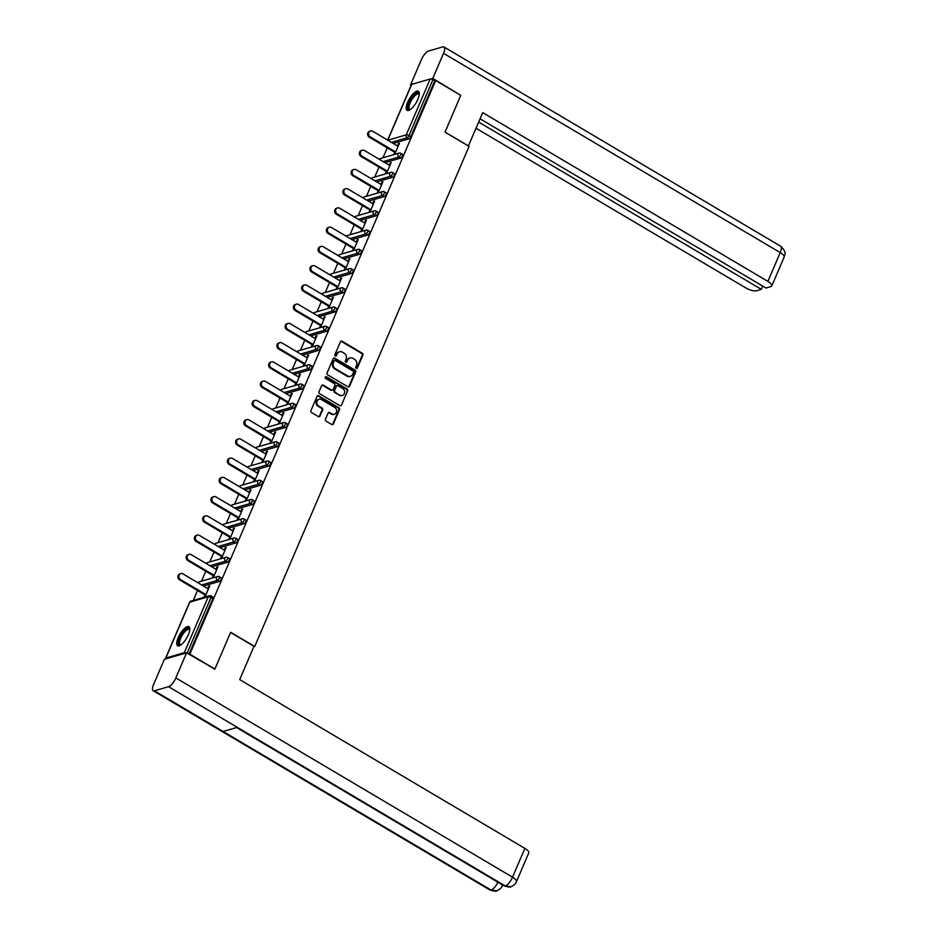 <?xml version="1.0" encoding="UTF-8"?>
<svg xmlns="http://www.w3.org/2000/svg" width="938" height="938" viewBox="0 0 938 938"><rect width="100%" height="100%" fill="white"/><g stroke="black" fill="none" stroke-linecap="round" stroke-linejoin="round"><path stroke-width="1.41" d="M356.241 368.341A0.973 0.856 73.8 0 0 357.39 367.966L362.9 355.103A1.395 1.219 73.8 0 0 362.291 353.227L342.065 341.244A1.395 1.219 73.8 0 0 340.424 341.795L334.901 354.658A0.973 0.856 73.8 0 0 335.968 356.065A0.973 0.856 73.8 0 0 336.472 355.584L337.188 353.919A4.455 3.916 73.8 0 1 342.452 352.184L344.14 353.18A4.455 3.916 73.8 0 1 346.075 359.184L345.36 360.849A0.973 0.856 73.8 0 0 346.415 362.244A0.973 0.856 73.8 0 0 346.931 361.775L347.646 360.11A4.455 3.916 73.8 0 1 352.899 358.363L354.587 359.36A4.455 3.916 73.8 0 1 356.522 365.363L355.807 367.028A0.973 0.856 73.8 0 0 356.241 368.341M356.522 368.458A0.973 0.856 73.8 0 0 356.733 368.153L362.244 355.291A1.395 1.219 73.8 0 0 361.646 353.415L341.409 341.432A1.395 1.219 73.8 0 0 340.846 341.268M335.616 356.077A0.973 0.856 73.8 0 0 335.827 355.783L337.188 353.919M346.063 362.267A0.973 0.856 73.8 0 0 346.274 361.962L347.646 360.11M188.362 634.745A11.08 3.869 -59.4 0 0 188.913 626.69A11.08 3.869 -59.4 0 0 178.173 637.699A11.08 3.869 -59.4 0 0 177.634 645.754A11.08 3.869 -59.4 0 0 188.362 634.745M417.844 99.322A11.08 3.869 -59.4 0 0 418.395 91.267A11.08 3.869 -59.4 0 0 407.655 102.289A11.08 3.869 -59.4 0 0 407.104 110.344A11.08 3.869 -59.4 0 0 417.844 99.322M325.474 419.251A1.395 1.219 73.8 0 0 326.072 421.127L331.747 424.48A1.395 1.219 73.8 0 0 333.4 423.941L339.521 409.648A1.395 1.219 73.8 0 0 338.911 407.772L318.686 395.801A1.395 1.219 73.8 0 0 317.032 396.34L310.912 410.633A1.395 1.219 73.8 0 0 311.522 412.509L318.381 416.566A1.395 1.219 73.8 0 0 320.022 416.026L322.637 409.906A1.395 1.219 73.8 0 0 322.039 408.03L318.639 406.013A3.729 3.271 73.8 0 1 321.406 399.541L334.737 407.42A3.729 3.271 73.8 0 1 331.958 413.904L329.73 412.591A1.395 1.219 73.8 0 0 328.089 413.13L325.474 419.251M435.689 80.527L460.769 95.371L445.011 132.141L469.07 146.375L254.714 646.505L230.654 632.271L214.908 669.029L189.828 654.185L435.689 80.527L432.875 79.73L408.933 135.611L410.762 136.702L434.716 80.809M347.892 386.819A1.395 1.219 73.8 0 0 349.534 386.28L355.666 371.987A1.395 1.219 73.8 0 0 355.056 370.111L334.819 358.14A1.395 1.219 73.8 0 0 333.178 358.679L327.057 372.972A1.395 1.219 73.8 0 0 327.655 374.848L347.892 386.819M347.588 390.818L341.467 405.11A1.395 1.219 73.8 0 1 339.826 405.65L319.588 393.679A1.395 1.219 73.8 0 1 318.979 391.803L321.605 385.694A1.395 1.219 73.8 0 1 323.247 385.143L331.454 389.997A1.395 1.219 73.8 0 0 333.096 389.458L334.831 385.401A1.395 1.219 73.8 0 0 334.233 383.525L325.685 378.46A0.973 0.856 73.8 0 1 326.412 376.771L346.99 388.942A1.395 1.219 73.8 0 1 347.588 390.818L341.467 405.11M253.788 646.763L254.714 646.505M387.652 140.114L411.465 84.549A2.134 0.692 23.2 0 1 411.712 84.373L430.179 79.003A2.134 0.692 23.2 0 1 432.875 79.73M214.908 669.029L214.274 669.216M189.828 654.185L189.195 654.372M186.123 652.954A2.134 0.692 -156.8 0 0 184.317 652.66L165.838 658.03A2.134 0.692 -156.8 0 0 165.592 658.206A2.134 0.692 -156.8 0 0 165.909 658.839M193.263 600.426L197.519 590.494M201.506 581.185L205.774 571.242M209.76 561.944L214.016 552.001M218.003 542.692L222.271 532.749M226.257 523.451L230.514 513.508M234.5 504.198L238.768 494.267M242.754 484.958L247.011 475.015M250.997 465.717L255.265 455.774M259.251 446.465L263.508 436.522M267.494 427.224L271.762 417.281M275.749 407.971L280.005 398.04M283.991 388.731L288.259 378.788M292.246 369.49L296.502 359.547M300.488 350.237L304.756 340.295M308.743 330.997L312.999 321.054M316.985 311.744L321.253 301.813M325.24 292.504L329.496 282.561M333.482 273.263L337.75 263.32M341.737 254.01L345.993 244.068M349.98 234.77L354.247 224.827M358.234 215.529L362.49 205.586M366.477 196.277L370.745 186.334M374.731 177.036L378.987 167.093M382.974 157.783L387.242 147.852M399.119 143.983L398.439 143.573L399.424 143.291L394.664 154.395M398.439 143.573L397.442 145.906M394.71 152.273L393.679 154.676M212.609 597.025A2.134 0.75 120.6 0 1 212.903 597.037A2.134 0.75 120.6 0 1 212.797 598.585L210.968 597.506L187.119 653.141M188.948 654.22L212.797 598.585M410.762 136.702A2.134 0.75 120.6 0 1 408.991 138.836L393.233 143.42M220.852 577.773A2.134 0.75 120.6 0 1 221.145 577.796A2.134 0.75 120.6 0 1 221.04 579.344A2.134 0.75 120.6 0 1 219.269 581.478L203.511 586.062M229.107 558.532A2.134 0.75 120.6 0 1 229.4 558.544A2.134 0.75 120.6 0 1 229.294 560.092A2.134 0.75 120.6 0 1 227.524 562.237L211.765 566.81M237.349 539.28A2.134 0.75 120.6 0 1 237.642 539.303A2.134 0.75 120.6 0 1 237.537 540.851A2.134 0.75 120.6 0 1 235.766 542.985L220.008 547.569M245.604 520.039A2.134 0.75 120.6 0 1 245.897 520.062A2.134 0.75 120.6 0 1 245.791 521.61A2.134 0.75 120.6 0 1 244.021 523.744L228.262 528.317M253.846 500.798A2.134 0.75 120.6 0 1 254.139 500.81A2.134 0.75 120.6 0 1 254.034 502.358A2.134 0.75 120.6 0 1 252.263 504.492L236.505 509.076M262.101 481.546A2.134 0.75 120.6 0 1 262.394 481.569A2.134 0.75 120.6 0 1 262.288 483.117A2.134 0.75 120.6 0 1 260.518 485.251L244.759 489.835M270.343 462.305A2.134 0.75 120.6 0 1 270.636 462.317A2.134 0.75 120.6 0 1 270.531 463.864A2.134 0.75 120.6 0 1 268.76 466.01L253.002 470.583M278.598 443.064A2.134 0.75 120.6 0 1 278.891 443.076A2.134 0.75 120.6 0 1 278.785 444.624A2.134 0.75 120.6 0 1 277.015 446.758L261.256 451.342M286.852 423.812A2.134 0.75 120.6 0 1 287.134 423.835A2.134 0.75 120.6 0 1 287.028 425.383A2.134 0.75 120.6 0 1 285.258 427.517L269.499 432.09M295.095 404.571A2.134 0.75 120.6 0 1 295.388 404.583A2.134 0.75 120.6 0 1 295.282 406.131A2.134 0.75 120.6 0 1 293.512 408.264L277.754 412.849M303.349 385.319A2.134 0.75 120.6 0 1 303.631 385.342A2.134 0.75 120.6 0 1 303.525 386.89A2.134 0.75 120.6 0 1 301.755 389.024L285.996 393.608M311.592 366.078A2.134 0.75 120.6 0 1 311.885 366.09A2.134 0.75 120.6 0 1 311.779 367.637A2.134 0.75 120.6 0 1 310.009 369.783L294.251 374.356M319.846 346.837A2.134 0.75 120.6 0 1 320.128 346.849A2.134 0.75 120.6 0 1 320.022 348.397A2.134 0.75 120.6 0 1 318.252 350.531L302.493 355.115M328.089 327.585A2.134 0.75 120.6 0 1 328.382 327.608A2.134 0.75 120.6 0 1 328.277 329.156A2.134 0.75 120.6 0 1 326.506 331.29L310.748 335.863M336.343 308.344A2.134 0.75 120.6 0 1 336.625 308.356A2.134 0.75 120.6 0 1 336.519 309.903A2.134 0.75 120.6 0 1 334.749 312.037L318.99 316.622M344.586 289.092A2.134 0.75 120.6 0 1 344.879 289.115A2.134 0.75 120.6 0 1 344.774 290.663A2.134 0.75 120.6 0 1 343.003 292.797L327.245 297.381M352.84 269.851A2.134 0.75 120.6 0 1 353.122 269.863A2.134 0.75 120.6 0 1 353.016 271.422A2.134 0.75 120.6 0 1 351.246 273.556L335.487 278.129M361.083 250.61A2.134 0.75 120.6 0 1 361.376 250.622A2.134 0.75 120.6 0 1 361.271 252.17A2.134 0.75 120.6 0 1 359.5 254.304L343.742 258.888M369.338 231.358A2.134 0.75 120.6 0 1 369.619 231.381A2.134 0.75 120.6 0 1 369.513 232.929A2.134 0.75 120.6 0 1 367.743 235.063L351.985 239.647M377.58 212.117A2.134 0.75 120.6 0 1 377.873 212.129A2.134 0.75 120.6 0 1 377.768 213.676A2.134 0.75 120.6 0 1 375.997 215.81L360.239 220.395M385.835 192.865A2.134 0.75 120.6 0 1 386.116 192.888A2.134 0.75 120.6 0 1 386.01 194.436A2.134 0.75 120.6 0 1 384.24 196.57L368.482 201.154M394.077 173.624A2.134 0.75 120.6 0 1 394.37 173.636A2.134 0.75 120.6 0 1 394.265 175.195A2.134 0.75 120.6 0 1 392.494 177.329L376.736 181.902M402.332 154.383A2.134 0.75 120.6 0 1 402.613 154.395A2.134 0.75 120.6 0 1 402.508 155.943A2.134 0.75 120.6 0 1 400.737 158.076L384.979 162.661M386.409 173.636L391.169 162.532L390.196 162.825L389.188 165.158M386.468 171.513L385.436 173.917M378.166 192.876L382.927 181.784L381.942 182.066L380.945 184.399M378.213 190.766L377.182 193.169M369.912 212.129L374.672 201.025L373.699 201.307L372.691 203.64M369.971 210.006L368.939 212.41M361.669 231.369L366.43 220.266L365.445 220.559L364.448 222.892M361.716 229.247L360.684 231.651M353.415 250.622L358.175 239.518L357.202 239.8L356.194 242.133M353.474 248.5L352.442 250.903M345.172 269.863L349.933 258.759L348.948 259.04L347.951 261.374M345.219 267.74L344.187 270.144M336.918 289.103L341.678 278.011L340.705 278.293L339.697 280.626M336.976 286.993L335.945 289.396M328.675 308.356L333.436 297.252L332.451 297.534L331.454 299.867M328.722 306.234L327.69 308.637M320.421 327.596L325.181 316.493L324.208 316.786L323.2 319.119M320.479 325.474L319.448 327.878M312.178 346.849L316.938 335.745L315.954 336.027L314.957 338.36M312.225 344.727L311.193 347.13M303.924 366.09L308.684 354.986L307.711 355.268L306.703 357.601M303.982 363.967L302.951 366.371M295.681 385.33L300.441 374.239L299.457 374.52L298.46 376.853M295.728 383.22L294.696 385.624M287.427 404.583L292.187 393.479L291.214 393.761L290.205 396.094M287.485 402.461L286.453 404.864M279.184 423.824L283.944 412.72L282.959 413.013L281.963 415.346M279.231 421.701L278.199 424.105M270.93 443.076L275.69 431.972L274.717 432.254L273.708 434.587M270.988 440.954L269.956 443.357M262.687 462.317L267.447 451.213L266.462 451.495L265.466 453.828M262.734 460.195L261.702 462.598M254.433 481.557L259.193 470.466L258.22 470.747L257.211 473.08M254.491 479.447L253.459 481.851M246.19 500.81L250.95 489.706L249.965 489.988L248.969 492.321M246.237 498.688L245.205 501.091M237.935 520.051L242.696 508.947L241.723 509.24L240.714 511.573M237.994 517.928L236.962 520.332M229.693 539.291L234.453 528.2L233.468 528.481L232.472 530.814M229.74 537.181L228.708 539.585M221.438 558.544L226.199 547.44L225.226 547.722L224.217 550.055M221.497 556.422L220.465 558.825M213.196 577.785L217.956 566.681L216.971 566.974L215.975 569.307M213.243 575.674L212.211 578.078M204.941 597.037L209.702 585.933L208.728 586.215L207.72 588.548M205 594.915L203.968 597.318M390.196 162.825L390.876 163.224M381.942 182.066L382.622 182.464M373.699 201.307L374.379 201.717M365.445 220.559L366.125 220.958M357.202 239.8L357.882 240.21M348.948 259.04L349.628 259.451M340.705 278.293L341.385 278.692M332.451 297.534L333.131 297.944M324.208 316.786L324.888 317.185M315.954 336.027L316.634 336.437M307.711 355.268L308.391 355.678M299.457 374.52L300.137 374.919M291.214 393.761L291.894 394.171M282.959 413.013L283.639 413.412M274.717 432.254L275.397 432.664M266.462 451.495L267.142 451.905M258.22 470.747L258.9 471.146M249.965 489.988L250.645 490.398M241.723 509.24L242.403 509.639M233.468 528.481L234.148 528.88M225.226 547.722L225.906 548.132M216.971 566.974L217.651 567.373M208.728 586.215L209.409 586.625M349.675 358.07A4.455 3.916 73.8 0 0 346.99 360.298M339.228 351.879A4.455 3.916 73.8 0 0 336.543 354.118M348.455 386.995A1.395 1.219 73.8 0 0 348.889 386.468L355.01 372.175A1.395 1.219 73.8 0 0 354.4 370.299L334.174 358.328A1.395 1.219 73.8 0 0 333.6 358.164M353.52 372.386A0.973 0.856 73.8 0 0 353.087 371.073L335.335 360.567A0.973 0.856 73.8 0 0 334.186 360.942L333.424 362.701A4.455 3.916 73.8 0 0 335.37 368.704L347.506 375.892A4.455 3.916 73.8 0 0 352.758 374.145L353.52 372.386M334.397 360.649A0.973 0.856 73.8 0 0 333.529 361.142L334.186 360.942M350.085 376.384A4.455 3.916 73.8 0 1 346.849 376.079L334.714 368.892A4.455 3.916 73.8 0 1 332.779 362.889L333.529 361.142M332.017 390.173A1.395 1.219 73.8 0 1 330.797 390.185L322.59 385.33A1.395 1.219 73.8 0 0 322.027 385.166M346.943 391.005A1.395 1.219 73.8 0 0 346.333 389.129L325.756 376.959A0.973 0.856 73.8 0 0 325.474 376.853M339.966 395.039A3.729 3.271 73.8 0 0 342.745 388.555L338.055 385.788A1.395 1.219 73.8 0 0 336.414 386.327L334.667 390.384A1.395 1.219 73.8 0 0 335.276 392.26L339.322 395.226A3.729 3.271 73.8 0 0 342.065 395.461M336.836 385.799A1.395 1.219 73.8 0 0 335.757 386.515L336.414 386.327M339.322 395.226L334.62 392.447A1.395 1.219 73.8 0 1 334.022 390.571L335.757 386.515M334.057 414.315A3.729 3.271 73.8 0 1 331.302 414.092L329.086 412.779A1.395 1.219 73.8 0 0 328.511 412.603M318.662 399.307A3.729 3.271 73.8 0 0 317.982 406.213L318.639 406.013M318.943 416.742A1.395 1.219 73.8 0 0 319.366 416.214L321.992 410.094A1.395 1.219 73.8 0 0 321.382 408.218L317.982 406.213M332.322 424.656A1.395 1.219 73.8 0 0 332.744 424.128L338.864 409.836A1.395 1.219 73.8 0 0 338.266 407.96L318.029 395.988A1.395 1.219 73.8 0 0 317.466 395.824M370.264 136.936L369.291 137.229A3.271 2.873 -106.2 0 1 369.595 131.25L370.569 130.968A3.271 2.873 73.8 0 0 370.264 136.936L395.695 151.991M398.122 146.316L372.703 131.261A3.271 2.873 73.8 0 0 370.569 130.968M369.291 137.229L395.402 152.671M362.021 156.189L361.036 156.47A3.271 2.873 -106.2 0 1 361.341 150.49L362.326 150.209A3.271 2.873 73.8 0 0 362.021 156.189L387.441 171.232M389.88 165.557L364.448 150.514A3.271 2.873 73.8 0 0 362.326 150.209M361.036 156.47L387.148 171.924M353.767 175.429L352.794 175.711A3.271 2.873 -106.2 0 1 353.098 169.743L354.072 169.461A3.271 2.873 73.8 0 0 353.767 175.429L379.198 190.473M381.625 184.798L356.206 169.755A3.271 2.873 73.8 0 0 354.072 169.461M352.794 175.711L378.905 191.164M345.524 194.682L344.539 194.963A3.271 2.873 -106.2 0 1 344.844 188.984L345.829 188.702A3.271 2.873 73.8 0 0 345.524 194.682L370.944 209.725M373.383 204.05L347.951 189.007A3.271 2.873 73.8 0 0 345.829 188.702M344.539 194.963L370.651 210.417M337.27 213.923L336.296 214.204A3.271 2.873 -106.2 0 1 336.601 208.236L337.574 207.943A3.271 2.873 73.8 0 0 337.27 213.923L362.701 228.966M365.128 223.291L339.708 208.248A3.271 2.873 73.8 0 0 337.574 207.943M336.296 214.204L362.408 229.658M329.027 233.163L328.042 233.456A3.271 2.873 -106.2 0 1 328.347 227.477L329.332 227.195A3.271 2.873 73.8 0 0 329.027 233.163L354.447 248.218M356.886 242.543L331.454 227.488A3.271 2.873 73.8 0 0 329.332 227.195M328.042 233.456L354.154 248.898M410.187 109.64A9.591 3.353 120.6 0 1 408.065 106.615A9.591 3.353 120.6 0 1 413.67 95.676A9.591 3.353 120.6 0 1 419.274 94.304M419.239 94.586A8.876 3.107 -59.4 0 0 418.758 94.046A8.876 3.107 -59.4 0 0 413.259 97.611A8.876 3.107 -59.4 0 0 409.05 106.569A8.876 3.107 -59.4 0 0 409.718 109.324A8.876 3.107 -59.4 0 0 410.422 109.488M418.852 91.713A11.01 3.846 -59.4 0 0 412.087 96.778A11.01 3.846 -59.4 0 0 407.233 107.401A11.01 3.846 -59.4 0 0 407.713 110.532M180.717 645.063A9.591 3.353 120.6 0 1 178.583 642.038A9.591 3.353 120.6 0 1 184.188 631.086A9.591 3.353 120.6 0 1 189.793 629.726M189.757 629.996A8.876 3.107 -59.4 0 0 189.277 629.457A8.876 3.107 -59.4 0 0 183.778 633.033A8.876 3.107 -59.4 0 0 179.568 641.979A8.876 3.107 -59.4 0 0 180.237 644.734A8.876 3.107 -59.4 0 0 180.94 644.898M189.37 627.123A11.01 3.846 -59.4 0 0 182.605 632.2A11.01 3.846 -59.4 0 0 177.751 642.811A11.01 3.846 -59.4 0 0 178.232 645.942M468.367 145.953L482.73 112.63L767.882 281.388L780.228 252.592L443.533 53.325L432.781 78.429L460.699 95.336M445.034 132.082L468.449 145.941M476.023 128.248L745.687 287.849A8.524 2.791 -156.8 0 0 756.474 290.768L761.339 289.361L478.673 122.069M443.533 53.325A8.735 3.049 -59.4 0 0 443.967 46.97A8.735 3.049 -59.4 0 0 442.771 46.9L428.607 51.015A8.735 3.049 -59.4 0 0 421.338 59.774L410.574 84.877L411.43 84.631M430.859 78.98L432.781 78.429M480.08 118.809L765.971 288.013L770.837 286.594A8.524 2.791 -156.8 0 0 771.798 285.891A8.524 2.791 -156.8 0 0 767.882 281.388M762.735 286.102L761.339 289.361M410.574 84.877L411.172 85.229M230.572 632.458L253.987 646.317L239.706 679.628L524.87 848.386A8.524 2.791 23.2 0 1 528.786 852.888L516.439 881.697A8.524 2.791 23.2 0 0 512.523 877.194L524.87 848.386M154.395 690.802L223.103 731.464L237.279 727.349L168.559 686.686L154.395 690.802A8.735 3.049 -59.4 0 1 153.199 690.731A8.735 3.049 -59.4 0 1 153.633 684.377L164.385 659.273L186.592 652.825L214.802 669.064M168.559 686.686A8.735 3.049 -59.4 0 0 175.828 677.928L186.592 652.825M236.587 727.548L504.093 885.871A8.735 3.049 -59.4 0 0 505.254 885.953L510.8 886.727M153.199 690.731L489.894 889.998A8.735 3.049 -59.4 0 0 491.09 890.068L496.706 890.83C499.86 889.435 501.701 887.77 502.24 885.824L502.592 884.991M320.773 252.416L319.799 252.697A3.271 2.873 -106.2 0 1 320.104 246.717L321.077 246.436A3.271 2.873 73.8 0 0 320.773 252.416L346.204 267.459M348.631 261.784L323.211 246.741A3.271 2.873 73.8 0 0 321.077 246.436M319.799 252.697L345.911 268.151M312.53 271.657L311.545 271.938A3.271 2.873 -106.2 0 1 311.85 265.97L312.835 265.689A3.271 2.873 73.8 0 0 312.53 271.657L337.95 286.7M340.388 281.025L314.957 265.982A3.271 2.873 73.8 0 0 312.835 265.689M311.545 271.938L337.657 287.391M304.275 290.897L303.302 291.19A3.271 2.873 -106.2 0 1 303.607 285.211L304.58 284.929A3.271 2.873 73.8 0 0 304.275 290.897L329.707 305.952M332.134 300.277L306.714 285.222A3.271 2.873 73.8 0 0 304.58 284.929M303.302 291.19L329.414 306.644M296.033 310.15L295.048 310.431A3.271 2.873 -106.2 0 1 295.353 304.463L296.338 304.17A3.271 2.873 73.8 0 0 296.033 310.15L321.453 325.193M323.891 319.518L298.46 304.475A3.271 2.873 73.8 0 0 296.338 304.17M295.048 310.431L321.159 325.885M287.778 329.39L286.805 329.684A3.271 2.873 -106.2 0 1 287.11 323.704L288.083 323.422A3.271 2.873 73.8 0 0 287.778 329.39L313.21 344.445M315.637 338.77L290.217 323.716A3.271 2.873 73.8 0 0 288.083 323.422M286.805 329.684L312.917 345.125M279.536 348.643L278.551 348.924A3.271 2.873 -106.2 0 1 278.856 342.945L279.841 342.663A3.271 2.873 73.8 0 0 279.536 348.643L304.956 363.686M307.394 358.011L281.963 342.968A3.271 2.873 73.8 0 0 279.841 342.663M278.551 348.924L304.662 364.378M271.281 367.884L270.308 368.165A3.271 2.873 -106.2 0 1 270.613 362.197L271.586 361.904A3.271 2.873 73.8 0 0 271.281 367.884L296.713 382.927M299.14 377.252L273.72 362.209A3.271 2.873 73.8 0 0 271.586 361.904M270.308 368.165L296.42 383.619M263.039 387.124L262.054 387.417A3.271 2.873 -106.2 0 1 262.359 381.438L263.344 381.156A3.271 2.873 73.8 0 0 263.039 387.124L288.458 402.179M290.897 396.504L265.466 381.449A3.271 2.873 73.8 0 0 263.344 381.156M262.054 387.417L288.165 402.871M254.784 406.377L253.811 406.658A3.271 2.873 -106.2 0 1 254.116 400.69L255.089 400.397A3.271 2.873 73.8 0 0 254.784 406.377L280.216 421.42M282.643 415.745L257.223 400.702A3.271 2.873 73.8 0 0 255.089 400.397M253.811 406.658L279.923 422.112M246.542 425.618L245.557 425.899A3.271 2.873 -106.2 0 1 245.862 419.931L246.846 419.649A3.271 2.873 73.8 0 0 246.542 425.618L271.961 440.672M274.4 434.998L248.969 419.943A3.271 2.873 73.8 0 0 246.846 419.649M245.557 425.899L271.668 441.352M238.287 444.87L237.314 445.151A3.271 2.873 -106.2 0 1 237.619 439.172L238.592 438.89A3.271 2.873 73.8 0 0 238.287 444.87L263.719 459.913M266.146 454.238L240.726 439.195A3.271 2.873 73.8 0 0 238.592 438.89M237.314 445.151L263.426 460.605M230.044 464.111L229.06 464.392A3.271 2.873 -106.2 0 1 229.364 458.424L230.349 458.131A3.271 2.873 73.8 0 0 230.044 464.111L255.464 479.154M257.903 473.479L232.472 458.436A3.271 2.873 73.8 0 0 230.349 458.131M229.06 464.392L255.171 479.846M221.79 483.351L220.817 483.645A3.271 2.873 -106.2 0 1 221.122 477.665L222.095 477.383A3.271 2.873 73.8 0 0 221.79 483.351L247.222 498.406M249.649 492.731L224.229 477.677A3.271 2.873 73.8 0 0 222.095 477.383M220.817 483.645L246.929 499.086M213.547 502.604L212.563 502.885A3.271 2.873 -106.2 0 1 212.867 496.917L213.852 496.624A3.271 2.873 73.8 0 0 213.547 502.604L238.967 517.647M241.406 511.972L215.975 496.929A3.271 2.873 73.8 0 0 213.852 496.624M212.563 502.885L238.674 518.339M205.293 521.845L204.32 522.126A3.271 2.873 -106.2 0 1 204.625 516.158L205.598 515.877A3.271 2.873 73.8 0 0 205.293 521.845L230.725 536.888M233.152 531.213L207.732 516.17A3.271 2.873 73.8 0 0 205.598 515.877M204.32 522.126L230.431 537.58M197.05 541.097L196.065 541.378A3.271 2.873 -106.2 0 1 196.37 535.399L197.355 535.117A3.271 2.873 73.8 0 0 197.05 541.097L222.47 556.14M224.909 550.465L199.477 535.422A3.271 2.873 73.8 0 0 197.355 535.117M196.065 541.378L222.177 556.832M188.796 560.338L187.823 560.619A3.271 2.873 -106.2 0 1 188.128 554.651L189.101 554.358A3.271 2.873 73.8 0 0 188.796 560.338L214.227 575.381M216.655 569.706L191.235 554.663A3.271 2.873 73.8 0 0 189.101 554.358M187.823 560.619L213.934 576.073M180.553 579.578L179.568 579.872A3.271 2.873 -106.2 0 1 179.873 573.892L180.858 573.61A3.271 2.873 73.8 0 0 180.553 579.578L205.973 594.633M208.412 588.958L182.98 573.904A3.271 2.873 73.8 0 0 180.858 573.61M179.568 579.872L205.68 595.313M356.733 368.153L357.39 367.966M335.827 355.783L336.472 355.584M346.274 361.962L346.931 361.775M411.712 84.373L387.781 140.196M387.84 140.231L406.236 134.884L430.179 79.003M408.991 138.836L407.151 137.745A2.134 1.876 73.8 0 1 406.236 134.884A2.134 0.692 23.2 0 1 408.933 135.611A2.134 0.75 120.6 0 1 407.151 137.745L391.392 142.33M184.317 652.66L208.271 596.767L189.793 602.137L165.838 658.03M212.903 597.037L211.073 595.958A2.134 0.75 -59.4 0 1 210.968 597.506A2.134 0.692 -156.8 0 0 208.271 596.767A2.134 1.876 -106.2 0 1 209.385 595.747L190.918 601.117A2.134 1.876 -106.2 0 0 189.793 602.137A2.134 0.692 -156.8 0 0 189.546 602.313L165.592 658.206M400.737 158.076L398.908 156.998A2.134 0.75 120.6 0 0 400.678 154.864A2.134 0.75 -59.4 0 0 400.784 153.316A2.134 0.75 -59.4 0 0 400.491 153.293M383.15 161.571L398.908 156.998A2.134 1.876 73.8 0 1 397.982 154.125A2.134 1.876 -106.2 0 1 399.107 153.093L380.629 158.475A2.134 2.134 0 0 0 379.421 159.378M379.538 159.437A2.134 1.876 -106.2 0 1 380.629 158.475M392.494 177.329L390.654 176.238L374.895 180.823M384.24 196.57L382.411 195.491L366.652 200.064M375.997 215.81L374.156 214.732L358.398 219.316M367.743 235.063L365.914 233.972L350.155 238.557M359.5 254.304L357.659 253.225L341.901 257.798M351.246 273.556L349.417 272.466L333.658 277.05M343.003 292.797L341.162 291.718L325.404 296.291M334.749 312.037L332.92 310.959L317.161 315.543M326.506 331.29L324.665 330.199L308.907 334.784M318.252 350.531L316.423 349.452L300.664 354.025M310.009 369.783L308.168 368.693L292.41 373.277M301.755 389.024L299.926 387.945L284.167 392.518M293.512 408.264L291.671 407.186L275.913 411.77M285.258 427.517L283.428 426.427L267.67 431.011M277.015 446.758L275.174 445.679L259.416 450.252M268.76 466.01L266.931 464.92L251.173 469.504M260.518 485.251L258.677 484.16L242.919 488.745M252.263 504.492L250.434 503.413L234.676 507.997M244.021 523.744L242.18 522.654L226.421 527.238M235.766 542.985L233.937 541.906L218.179 546.479M227.524 562.237L225.683 561.147L209.924 565.731M219.269 581.478L217.44 580.388L201.682 584.972M394.37 173.636L392.541 172.557A2.134 2.134 0 0 0 390.853 172.346A2.134 1.876 -106.2 0 0 389.739 173.378A2.134 1.876 73.8 0 0 390.654 176.238A2.134 0.75 120.6 0 0 392.436 174.105A2.134 0.75 -59.4 0 0 392.541 172.557A2.134 0.75 -59.4 0 0 392.248 172.545M371.284 178.677A2.134 1.876 -106.2 0 1 372.386 177.716A2.134 2.134 0 0 0 371.178 178.619M386.116 192.888L384.287 191.798A2.134 2.134 0 0 0 382.61 191.587A2.134 1.876 -106.2 0 0 381.485 192.618A2.134 1.876 73.8 0 0 382.411 195.491A2.134 0.75 120.6 0 0 384.181 193.345A2.134 0.75 -59.4 0 0 384.287 191.798A2.134 0.75 -59.4 0 0 383.994 191.786M363.041 197.93A2.134 1.876 -106.2 0 1 364.132 196.957A2.134 2.134 0 0 0 362.924 197.859M377.873 212.129L376.044 211.05A2.134 2.134 0 0 0 374.356 210.839A2.134 1.876 -106.2 0 0 373.242 211.859A2.134 1.876 73.8 0 0 374.156 214.732A2.134 0.75 120.6 0 0 375.939 212.598A2.134 0.75 -59.4 0 0 376.044 211.05A2.134 0.75 -59.4 0 0 375.751 211.027M354.787 217.17A2.134 1.876 -106.2 0 1 355.889 216.209A2.134 2.134 0 0 0 354.681 217.112M369.619 231.381L367.79 230.291A2.134 2.134 0 0 0 366.113 230.08A2.134 1.876 -106.2 0 0 364.988 231.111A2.134 1.876 73.8 0 0 365.914 233.972A2.134 0.75 120.6 0 0 367.684 231.838A2.134 0.75 -59.4 0 0 367.79 230.291A2.134 0.75 -59.4 0 0 367.497 230.279M346.544 236.423A2.134 1.876 -106.2 0 1 347.635 235.45A2.134 2.134 0 0 0 346.427 236.353M361.376 250.622L359.547 249.543A2.134 2.134 0 0 0 357.859 249.32A2.134 1.876 -106.2 0 0 356.745 250.352A2.134 1.876 73.8 0 0 357.659 253.225A2.134 0.75 120.6 0 0 359.442 251.091A2.134 0.75 -59.4 0 0 359.547 249.543A2.134 0.75 -59.4 0 0 359.254 249.52M338.29 255.664A2.134 1.876 -106.2 0 1 339.392 254.69A2.134 2.134 0 0 0 338.184 255.593M353.122 269.863L351.293 268.784A2.134 2.134 0 0 0 349.616 268.573A2.134 1.876 -106.2 0 0 348.49 269.605A2.134 1.876 73.8 0 0 349.417 272.466A2.134 0.75 120.6 0 0 351.187 270.332A2.134 0.75 -59.4 0 0 351.293 268.784A2.134 0.75 -59.4 0 0 351 268.76M330.047 274.904A2.134 1.876 -106.2 0 1 331.137 273.943A2.134 2.134 0 0 0 329.93 274.846M344.879 289.115L343.05 288.025A2.134 2.134 0 0 0 341.362 287.814A2.134 1.876 -106.2 0 0 340.248 288.845A2.134 1.876 73.8 0 0 341.162 291.718A2.134 0.75 120.6 0 0 342.945 289.572A2.134 0.75 -59.4 0 0 343.05 288.025A2.134 0.75 -59.4 0 0 342.757 288.013M321.793 294.157A2.134 1.876 -106.2 0 1 322.895 293.184A2.134 2.134 0 0 0 321.687 294.086M336.625 308.356L334.796 307.277A2.134 2.134 0 0 0 333.119 307.066A2.134 1.876 -106.2 0 0 331.993 308.086A2.134 1.876 73.8 0 0 332.92 310.959A2.134 0.75 120.6 0 0 334.69 308.825A2.134 0.75 -59.4 0 0 334.796 307.277A2.134 0.75 -59.4 0 0 334.503 307.254M313.55 313.398A2.134 1.876 -106.2 0 1 314.64 312.436A2.134 2.134 0 0 0 313.433 313.339M328.382 327.608L326.553 326.518A2.134 2.134 0 0 0 324.865 326.307A2.134 1.876 -106.2 0 0 323.751 327.339A2.134 1.876 73.8 0 0 324.665 330.199A2.134 0.75 120.6 0 0 326.447 328.066A2.134 0.75 -59.4 0 0 326.553 326.518A2.134 0.75 -59.4 0 0 326.26 326.506M305.296 332.65A2.134 1.876 -106.2 0 1 306.398 331.677A2.134 2.134 0 0 0 305.19 332.58M320.128 346.849L318.299 345.77A2.134 2.134 0 0 0 316.622 345.547A2.134 1.876 -106.2 0 0 315.496 346.579A2.134 1.876 73.8 0 0 316.423 349.452A2.134 0.75 120.6 0 0 318.193 347.318A2.134 0.75 -59.4 0 0 318.299 345.77A2.134 0.75 -59.4 0 0 318.005 345.747M297.053 351.891A2.134 1.876 -106.2 0 1 298.143 350.918A2.134 2.134 0 0 0 296.936 351.82M311.885 366.09L310.056 365.011A2.134 2.134 0 0 0 308.368 364.8A2.134 1.876 -106.2 0 0 307.254 365.832A2.134 1.876 73.8 0 0 308.168 368.693A2.134 0.75 120.6 0 0 309.95 366.559A2.134 0.75 -59.4 0 0 310.056 365.011A2.134 0.75 -59.4 0 0 309.763 364.988M288.798 371.131A2.134 1.876 -106.2 0 1 289.901 370.17A2.134 2.134 0 0 0 288.693 371.073M303.631 385.342L301.801 384.252A2.134 2.134 0 0 0 300.125 384.041A2.134 1.876 -106.2 0 0 298.999 385.072A2.134 1.876 73.8 0 0 299.926 387.945A2.134 0.75 120.6 0 0 301.696 385.799A2.134 0.75 -59.4 0 0 301.801 384.252A2.134 0.75 -59.4 0 0 301.508 384.24M280.556 390.384A2.134 1.876 -106.2 0 1 281.646 389.411A2.134 2.134 0 0 0 280.439 390.314M295.388 404.583L293.559 403.504A2.134 2.134 0 0 0 291.87 403.293A2.134 1.876 -106.2 0 0 290.757 404.313A2.134 1.876 73.8 0 0 291.671 407.186A2.134 0.75 120.6 0 0 293.453 405.052A2.134 0.75 -59.4 0 0 293.559 403.504A2.134 0.75 -59.4 0 0 293.266 403.481M272.301 409.625A2.134 1.876 -106.2 0 1 273.404 408.663A2.134 2.134 0 0 0 272.196 409.566M287.134 423.835L285.304 422.745A2.134 2.134 0 0 0 283.628 422.534A2.134 1.876 -106.2 0 0 282.502 423.566A2.134 1.876 73.8 0 0 283.428 426.427A2.134 0.75 120.6 0 0 285.199 424.293A2.134 0.75 -59.4 0 0 285.304 422.745A2.134 0.75 -59.4 0 0 285.011 422.733M264.059 428.865A2.134 1.876 -106.2 0 1 265.149 427.904A2.134 2.134 0 0 0 263.941 428.807M278.891 443.076L277.062 441.986A2.134 2.134 0 0 0 275.373 441.775A2.134 1.876 -106.2 0 0 274.259 442.806A2.134 1.876 73.8 0 0 275.174 445.679A2.134 0.75 120.6 0 0 276.956 443.545A2.134 0.75 -59.4 0 0 277.062 441.986A2.134 0.75 -59.4 0 0 276.769 441.974M255.804 448.118A2.134 1.876 -106.2 0 1 256.906 447.145A2.134 2.134 0 0 0 255.699 448.047M270.636 462.317L268.807 461.238A2.134 2.134 0 0 0 267.131 461.027A2.134 1.876 -106.2 0 0 266.005 462.059A2.134 1.876 73.8 0 0 266.931 464.92A2.134 0.75 120.6 0 0 268.702 462.786A2.134 0.75 -59.4 0 0 268.807 461.238A2.134 0.75 -59.4 0 0 268.514 461.215M247.562 467.359A2.134 1.876 -106.2 0 1 248.652 466.397A2.134 2.134 0 0 0 247.444 467.3M262.394 481.569L260.565 480.479A2.134 2.134 0 0 0 258.876 480.268A2.134 1.876 -106.2 0 0 257.762 481.3A2.134 1.876 73.8 0 0 258.677 484.16A2.134 0.75 120.6 0 0 260.459 482.026A2.134 0.75 -59.4 0 0 260.565 480.479A2.134 0.75 -59.4 0 0 260.272 480.467M239.307 486.611A2.134 1.876 -106.2 0 1 240.409 485.638A2.134 2.134 0 0 0 239.202 486.541M254.139 500.81L252.31 499.731A2.134 2.134 0 0 0 250.634 499.52A2.134 1.876 -106.2 0 0 249.508 500.54A2.134 1.876 73.8 0 0 250.434 503.413A2.134 0.75 120.6 0 0 252.205 501.279A2.134 0.75 -59.4 0 0 252.31 499.731A2.134 0.75 -59.4 0 0 252.017 499.708M231.065 505.852A2.134 1.876 -106.2 0 1 232.155 504.89A2.134 2.134 0 0 0 230.947 505.793M245.897 520.062L244.068 518.972A2.134 2.134 0 0 0 242.379 518.761A2.134 1.876 -106.2 0 0 241.265 519.793A2.134 1.876 73.8 0 0 242.18 522.654A2.134 0.75 120.6 0 0 243.962 520.52A2.134 0.75 -59.4 0 0 244.068 518.972A2.134 0.75 -59.4 0 0 243.774 518.96M222.81 525.092A2.134 1.876 -106.2 0 1 223.912 524.131A2.134 2.134 0 0 0 222.705 525.034M237.642 539.303L235.813 538.213A2.134 2.134 0 0 0 234.137 538.002A2.134 1.876 -106.2 0 0 233.011 539.033A2.134 1.876 73.8 0 0 233.937 541.906A2.134 0.75 120.6 0 0 235.708 539.772A2.134 0.75 -59.4 0 0 235.813 538.213A2.134 0.75 -59.4 0 0 235.52 538.201M214.568 544.345A2.134 1.876 -106.2 0 1 215.658 543.372A2.134 2.134 0 0 0 214.45 544.274M229.4 558.544L227.571 557.465A2.134 2.134 0 0 0 225.882 557.254A2.134 1.876 -106.2 0 0 224.768 558.274A2.134 1.876 73.8 0 0 225.683 561.147A2.134 0.75 120.6 0 0 227.465 559.013A2.134 0.75 -59.4 0 0 227.571 557.465A2.134 0.75 -59.4 0 0 227.277 557.442M206.313 563.586A2.134 1.876 -106.2 0 1 207.415 562.624A2.134 2.134 0 0 0 206.208 563.527M221.145 577.796L219.316 576.706A2.134 2.134 0 0 0 217.639 576.495A2.134 1.876 -106.2 0 0 216.514 577.527A2.134 1.876 73.8 0 0 217.44 580.388A2.134 0.75 120.6 0 0 219.211 578.254A2.134 0.75 -59.4 0 0 219.316 576.706A2.134 0.75 -59.4 0 0 219.023 576.694M198.07 582.838A2.134 1.876 -106.2 0 1 199.161 581.865A2.134 2.134 0 0 0 197.953 582.768M209.385 595.747A2.134 2.134 0 0 1 211.073 595.958A2.134 0.75 -59.4 0 0 210.78 595.935M341.409 341.432L342.065 341.244M361.646 353.415L362.291 353.227M362.244 355.291L362.9 355.103M334.174 358.328L334.819 358.14M354.4 370.299L355.056 370.111M355.01 372.175L355.666 371.987M348.889 386.468L349.534 386.28M332.779 362.889L333.424 362.701M334.714 368.892L335.37 368.704M346.849 376.079L347.506 375.892M322.59 385.33L323.247 385.143M330.797 390.185L331.454 389.997M325.756 376.959L326.412 376.771M346.333 389.129L346.99 388.942M334.022 390.571L334.667 390.384M334.62 392.447L335.276 392.26M329.086 412.779L329.73 412.591M331.302 414.092L331.958 413.904M321.382 408.218L322.039 408.03M321.992 410.094L322.637 409.906M319.366 416.214L320.022 416.026M318.029 395.988L318.686 395.801M338.266 407.96L338.911 407.772M338.864 409.836L339.521 409.648M332.744 424.128L333.4 423.941M771.798 285.891L784.145 257.082A8.524 2.791 23.2 0 0 780.228 252.592A8.735 3.049 -59.4 0 0 780.662 246.237L443.967 46.97M175.828 677.928L512.523 877.194A8.735 3.049 -59.4 0 1 505.254 885.953L237.279 727.349M497.914 882.212A8.735 3.049 -59.4 0 1 491.09 890.068L223.103 731.464M502.123 884.71L502.24 885.824M402.613 154.395L400.784 153.316A2.134 2.134 0 0 0 399.107 153.093M390.853 172.346L372.386 177.716M382.61 191.587L364.132 196.957M374.356 210.839L355.889 216.209M366.113 230.08L347.635 235.45M357.859 249.32L339.392 254.69M349.616 268.573L331.137 273.943M341.362 287.814L322.895 293.184M333.119 307.066L314.64 312.436M324.865 326.307L306.398 331.677M316.622 345.547L298.143 350.918M308.368 364.8L289.901 370.17M300.125 384.041L281.646 389.411M291.87 403.293L273.404 408.663M283.628 422.534L265.149 427.904M275.373 441.775L256.906 447.145M267.131 461.027L248.652 466.397M258.876 480.268L240.409 485.638M250.634 499.52L232.155 504.89M242.379 518.761L223.912 524.131M234.137 538.002L215.658 543.372M225.882 557.254L207.415 562.624M217.639 576.495L199.161 581.865M190.918 601.117A2.134 2.134 0 0 0 189.546 602.313M349.346 358.152L350.003 357.953M338.888 351.961L339.544 351.773M334.045 360.661L334.702 360.473M349.757 376.49L350.413 376.302M331.712 390.314L332.357 390.126M341.749 395.566L342.393 395.379M336.496 385.846L337.141 385.659M333.729 414.432L334.385 414.244M318.334 399.389L318.979 399.201M784.145 257.082C783.523 255.324 788.412 253.741 780.662 246.237M510.694 886.762C510.741 887.442 508.537 887.149 504.093 885.871M510.8 886.738C514.024 885.343 515.9 883.666 516.439 881.697M496.601 890.865C496.659 891.569 494.42 891.276 489.894 889.998"/></g></svg>
